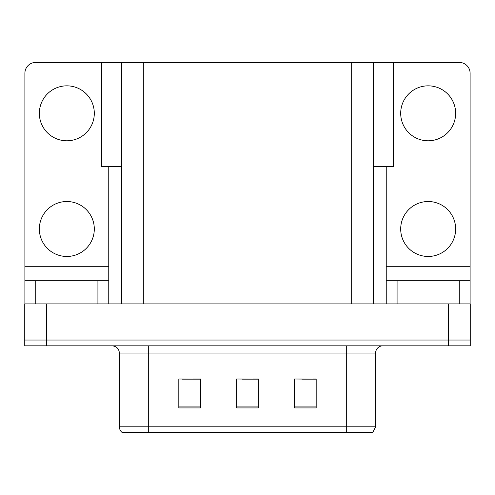 <?xml version="1.0" encoding="UTF-8"?>
<svg xmlns="http://www.w3.org/2000/svg" width="495" height="495" viewBox="0 0 495 495"><rect width="100%" height="100%" fill="white"/><g stroke="black" fill="none" stroke-linecap="round" stroke-linejoin="round"><path stroke-width="0.74" d="M121.628 166.524L101.531 166.524L101.531 62.419L393.469 62.419L393.469 166.524L373.372 166.524M46.437 345.826L470.25 345.826L470.25 340.04L24.75 340.04L24.75 303.893L46.437 303.893L46.437 340.04L24.75 340.04L24.75 345.826L46.437 345.826L46.437 340.04L470.25 340.04L470.25 303.893L46.437 303.893M121.628 62.419L121.628 303.893M373.372 62.419L373.372 303.893M302.154 379.158L316.181 379.158L294.494 379.009L302.154 379.009L294.494 379.009L294.494 407.93L316.181 407.93L316.181 379.009L313.001 379.158M181.999 379.158L200.506 379.158L178.819 379.009L181.999 379.009L178.819 379.009L178.819 407.93L200.506 407.93L200.506 379.009L192.846 379.158M242.08 379.158L258.347 379.158L236.653 379.009L242.08 379.009L236.653 379.009L236.653 407.93L258.347 407.93L258.347 379.009L252.92 379.158M119.388 426.801L148.308 426.801L148.308 432.581L346.692 432.581L346.692 426.801L375.612 426.801L372.723 432.581L122.277 432.581A7.227 7.227 0 0 1 119.388 426.801L119.388 353.053C118.961 348.666 116.548 346.253 112.161 345.826M200.506 379.009L192.846 379.009L200.506 379.009M316.181 379.009L313.001 379.009L316.181 379.009M258.347 379.009L252.92 379.009L258.347 379.009M375.612 426.801L375.612 353.053A7.227 7.227 0 0 1 382.839 345.826M148.308 432.581L122.277 432.581M66.825 140.79A27.473 27.473 0 0 1 39.352 113.318A27.473 27.473 0 0 1 66.825 85.839A27.473 27.473 0 0 1 94.304 113.318A27.473 27.473 0 0 1 66.825 140.79M66.825 256.466A27.473 27.473 0 0 1 39.352 228.993A27.473 27.473 0 0 1 66.825 201.521A27.473 27.473 0 0 1 94.304 228.993A27.473 27.473 0 0 1 66.825 256.466M97.917 303.893L97.917 280.758L35.739 280.758L35.739 303.893M101.531 63.038A10.847 10.847 0 0 0 97.917 62.419L35.739 62.419A10.847 10.847 0 0 0 24.892 73.26L24.892 266.298L108.758 266.298L108.758 303.893M108.758 166.524L108.758 266.298M24.892 303.893L24.892 280.758L35.739 280.758M97.917 280.758L108.758 280.758M24.892 280.758L24.892 266.298M428.175 140.79A27.473 27.473 0 0 1 400.696 113.318A27.473 27.473 0 0 1 428.175 85.839A27.473 27.473 0 0 1 455.647 113.318A27.473 27.473 0 0 1 428.175 140.79M428.175 256.466A27.473 27.473 0 0 1 400.696 228.993A27.473 27.473 0 0 1 428.175 201.521A27.473 27.473 0 0 1 455.647 228.993A27.473 27.473 0 0 1 428.175 256.466M459.261 303.893L459.261 280.758L397.083 280.758L397.083 303.893M386.242 166.524L386.242 266.298L470.108 266.298L470.108 73.26A10.847 10.847 0 0 0 459.261 62.419L397.083 62.419A10.847 10.847 0 0 0 393.469 63.038M386.242 303.893L386.242 280.758L397.083 280.758M459.261 280.758L470.108 280.758L470.108 303.893M470.108 266.298L470.108 280.758M386.242 280.758L386.242 266.298M448.563 303.893L448.563 345.826M143.321 62.419L143.321 303.893M351.679 62.419L351.679 303.893M346.692 345.826L346.692 353.053L119.388 353.053M375.612 353.053L346.692 353.053L346.692 426.801L148.308 426.801L148.308 345.826M258.347 406.927L236.653 406.927M200.506 406.927L178.819 406.927M316.181 406.927L294.494 406.927"/></g></svg>
